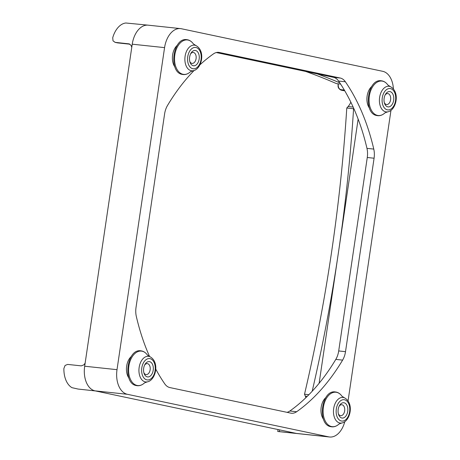 <?xml version="1.0" encoding="UTF-8"?>
<svg xmlns="http://www.w3.org/2000/svg" width="460" height="460" viewBox="0 0 460 460"><rect width="100%" height="100%" fill="white"/><g stroke="black" fill="none" stroke-linecap="round" stroke-linejoin="round"><path stroke-width="0.69" d="M312.185 391.259A1103.5 694.45 96.1 0 0 338.347 253.092A1103.5 694.45 96.1 0 0 353.585 108.744L346.777 108.019A1103.5 694.45 -83.9 0 1 331.539 252.367A1103.5 694.45 -83.9 0 1 304.514 394.226L308.907 394.691M323.495 419.261A13.213 8.315 -83.9 0 1 325.795 397.624M174.927 66.982A13.213 8.315 -83.9 0 1 177.227 45.35M128.978 378.137A13.213 8.315 -83.9 0 1 131.278 356.506M369.443 108.1A13.213 8.315 -83.9 0 1 371.743 86.468M95.513 390.954L78.05 389.051L71.99 387.676A22.022 13.857 96.1 0 1 63.888 368.466L65.09 365.441L67.66 364.418L81.276 365.867L83.892 364.849L85.134 363.13M84.698 366.091A22.022 13.857 96.1 0 0 95.07 390.862A22.022 13.857 96.1 0 0 95.157 390.879L95.07 390.862A22.022 13.857 -83.9 0 1 84.68 366.229L132.233 44.189A22.022 13.857 96.1 0 0 132.215 44.327M131.773 47.317L131.071 45.367L129.099 43.872L114.948 42.337L117.685 42.901L115.213 42.383L113.016 40.854L112.729 37.726A22.022 13.857 96.1 0 1 125.839 23L148.166 25.168A22.022 13.857 96.1 0 0 132.233 44.189A22.022 13.857 -83.9 0 1 148.166 25.168L180.498 28.606A22.022 13.857 -83.9 0 1 181.384 28.744L382.709 71.306A22.022 13.857 -83.9 0 1 393.415 88.958M346.777 108.019L348.093 106.542A15.416 9.7 96.1 0 0 350.836 102.16M278.03 429.542L277.742 431.486L279.369 431.612L279.628 429.876M144.641 365.05A5.508 3.467 -83.9 0 1 147.315 363.613A5.508 3.467 -83.9 0 1 147.539 363.647A5.508 3.467 -83.9 0 1 150.161 369.633A5.508 3.467 -83.9 0 1 146.153 374.561A5.508 3.467 -83.9 0 1 145.929 374.526A5.508 3.467 -83.9 0 1 143.836 372.594M149.563 361.652A7.711 4.853 96.1 0 0 145.009 364.354A7.711 4.853 96.1 0 0 144.055 373.347A7.711 4.853 96.1 0 0 147.315 376.884A7.711 4.853 96.1 0 0 153.197 370.277A7.711 4.853 96.1 0 0 149.563 361.652M339.158 406.168A5.508 3.467 -83.9 0 1 341.837 404.731A5.508 3.467 -83.9 0 1 342.056 404.771A5.508 3.467 -83.9 0 1 344.678 410.751A5.508 3.467 -83.9 0 1 340.67 415.685A5.508 3.467 -83.9 0 1 340.452 415.65A5.508 3.467 -83.9 0 1 338.359 413.712M344.08 402.776A7.711 4.853 96.1 0 0 339.532 405.478A7.711 4.853 96.1 0 0 338.572 414.471A7.711 4.853 96.1 0 0 341.832 418.008A7.711 4.853 96.1 0 0 347.72 411.395A7.711 4.853 96.1 0 0 344.08 402.776M190.589 53.895A5.508 3.467 -83.9 0 1 193.263 52.457A5.508 3.467 -83.9 0 1 193.487 52.492A5.508 3.467 -83.9 0 1 196.109 58.472A5.508 3.467 -83.9 0 1 192.102 63.405A5.508 3.467 -83.9 0 1 191.877 63.371A5.508 3.467 -83.9 0 1 189.784 61.439M195.511 50.496A7.711 4.853 96.1 0 0 190.958 53.199A7.711 4.853 96.1 0 0 190.003 62.192A7.711 4.853 96.1 0 0 193.257 65.728A7.711 4.853 96.1 0 0 199.145 59.116A7.711 4.853 96.1 0 0 195.511 50.496M385.106 95.013A5.508 3.467 -83.9 0 1 387.786 93.575A5.508 3.467 -83.9 0 1 388.004 93.61A5.508 3.467 -83.9 0 1 390.626 99.596A5.508 3.467 -83.9 0 1 386.618 104.529A5.508 3.467 -83.9 0 1 386.4 104.489A5.508 3.467 -83.9 0 1 384.307 102.557M390.028 91.615A7.711 4.853 96.1 0 0 385.474 94.323A7.711 4.853 96.1 0 0 384.52 103.316A7.711 4.853 96.1 0 0 387.78 106.846A7.711 4.853 96.1 0 0 393.668 100.24A7.711 4.853 96.1 0 0 390.028 91.615M293.037 432.71L292.986 433.061L294.63 433.05M344.753 90.798L341.291 90.171L344.592 90.522M344.304 90.034L341.078 89.688C339.296 89.263 338.359 87.854 338.255 85.474A17.618 11.086 96.1 0 0 338.186 83.812M296.303 433.4A22.022 13.857 96.1 0 0 297.275 433.561A22.022 13.857 -83.9 0 1 296.389 433.423L95.157 390.879M305.883 397.687A15.416 9.7 96.1 0 0 305.331 396.158L304.514 394.226M305.641 71.438A1103.5 694.45 -83.9 0 1 336.49 83.634L340.596 84.071M292.986 433.061L279.369 431.612M341.078 89.688L341.021 90.131L343.741 90.689M277.754 431.486L297.275 433.561A22.022 13.857 96.1 0 0 297.361 433.573M339.785 82.84A1103.5 694.45 96.1 0 0 317.233 73.887M358.139 119.094L319.125 383.278M344.781 421.705A22.022 13.857 -83.9 0 1 329.613 437A22.022 13.857 -83.9 0 1 328.728 436.862L127.403 394.3A22.022 13.857 -83.9 0 1 117.012 369.667L164.571 47.627A22.022 13.857 -83.9 0 1 180.498 28.606M199.922 64.837A198.208 124.735 -83.9 0 1 213.452 53.883A16.52 10.396 -83.9 0 1 218.667 52.371A16.52 10.396 -83.9 0 1 219.328 52.474L340.262 78.039A16.52 10.396 -83.9 0 1 345.379 81.771A198.208 124.735 -83.9 0 1 373.773 149.086A16.52 10.396 -83.9 0 1 374.078 158.223L345.512 351.67A16.52 10.396 -83.9 0 1 342.608 360.122A198.208 124.735 -83.9 0 1 296.66 411.723A16.52 10.396 -83.9 0 1 291.445 413.235A16.52 10.396 -83.9 0 1 290.783 413.132L169.849 387.567A16.52 10.396 -83.9 0 1 164.732 383.83A198.208 124.735 -83.9 0 1 155.727 369.052M287.017 412.338A16.52 10.396 96.1 0 0 289.852 410.998A198.208 124.735 96.1 0 0 335.8 359.398A16.52 10.396 96.1 0 0 338.704 350.945L367.27 157.498A16.52 10.396 96.1 0 0 366.965 148.361A198.208 124.735 96.1 0 0 338.572 81.052A16.52 10.396 96.1 0 0 333.454 77.314L216.286 52.543M149.58 356.534A198.208 124.735 -83.9 0 1 136.338 316.52A16.52 10.396 -83.9 0 1 136.034 307.384L164.599 113.936A16.52 10.396 -83.9 0 1 167.503 105.484A198.208 124.735 -83.9 0 1 194.091 70.501M390.966 110.371L348.059 400.919M144.463 382.944A17.325 10.902 -83.9 0 1 137.051 385.44A17.325 10.902 -83.9 0 1 128.88 366.062A17.325 10.902 -83.9 0 1 142.105 351.21A17.325 10.902 -83.9 0 1 147.43 355.062M148.994 356.397A12.886 8.113 96.1 0 0 139.15 367.442A12.886 8.113 96.1 0 0 145.233 381.863A12.886 8.113 96.1 0 0 147.252 381.88C155.635 380.564 160.114 362.118 149.931 356.69A12.886 8.113 96.1 0 0 148.994 356.397M146.872 379.879A10.741 6.756 -83.9 0 1 141.806 367.868A10.741 6.756 -83.9 0 1 150.006 358.656A10.741 6.756 -83.9 0 1 155.072 370.668A10.741 6.756 -83.9 0 1 146.872 379.879M338.985 424.068A17.325 10.902 -83.9 0 1 331.574 426.564A17.325 10.902 -83.9 0 1 323.397 407.186A17.325 10.902 -83.9 0 1 336.628 392.334A17.325 10.902 -83.9 0 1 341.947 396.186M333.672 408.566A12.886 8.113 96.1 0 0 339.75 422.981A12.886 8.113 96.1 0 0 341.774 423.004C350.158 421.682 354.637 403.242 344.454 397.808A12.886 8.113 96.1 0 0 343.511 397.515A12.886 8.113 96.1 0 0 333.672 408.566M384.934 112.907A17.325 10.902 -83.9 0 1 377.516 115.408A17.325 10.902 -83.9 0 1 369.346 96.031A17.325 10.902 -83.9 0 1 382.576 81.173A17.325 10.902 -83.9 0 1 387.895 85.025L390.402 86.652A12.886 8.113 96.1 0 0 389.459 86.359A12.886 8.113 96.1 0 0 379.621 97.411A12.886 8.113 96.1 0 0 385.698 111.826A12.886 8.113 96.1 0 0 387.722 111.849C396.106 110.526 400.585 92.086 390.402 86.652M190.411 71.789A17.325 10.902 -83.9 0 1 182.999 74.284A17.325 10.902 -83.9 0 1 174.829 54.907A17.325 10.902 -83.9 0 1 188.054 40.054A17.325 10.902 -83.9 0 1 193.378 43.907L195.88 45.529A12.886 8.113 96.1 0 0 194.942 45.235A12.886 8.113 96.1 0 0 185.098 56.287A12.886 8.113 96.1 0 0 191.182 70.702A12.886 8.113 96.1 0 0 193.2 70.725C201.583 69.408 206.063 50.962 195.88 45.529M341.389 421.003A10.741 6.756 -83.9 0 1 336.323 408.986A10.741 6.756 -83.9 0 1 344.523 399.78A10.741 6.756 -83.9 0 1 349.589 411.792A10.741 6.756 -83.9 0 1 341.389 421.003M387.337 109.842A10.741 6.756 -83.9 0 1 382.272 97.83A10.741 6.756 -83.9 0 1 390.471 88.619A10.741 6.756 -83.9 0 1 395.537 100.636A10.741 6.756 -83.9 0 1 387.337 109.842M192.82 68.724A10.741 6.756 -83.9 0 1 187.749 56.706A10.741 6.756 -83.9 0 1 195.954 47.501A10.741 6.756 -83.9 0 1 201.02 59.512A10.741 6.756 -83.9 0 1 192.82 68.724M348.093 106.542L353.153 107.076M117.702 42.901L129.938 44.206L117.403 42.861M128.829 43.826L129.352 43.941M341.021 90.131L341.021 90.131C338.813 88.941 337.835 87.371 338.094 85.428L338.031 83.8M341.291 90.171L339.031 88.636M305.331 396.158L307.245 396.359M132.233 44.189L164.571 47.627M84.68 366.229L117.012 369.667M342.608 360.122L335.8 359.398M296.66 411.723L289.852 410.998M345.512 351.67L338.704 350.945M374.078 158.223L367.27 157.498M373.773 149.086L366.965 148.361M345.379 81.771L338.572 81.052M340.262 78.039L333.454 77.314M219.328 52.474L217.994 52.331M296.389 433.423L328.728 436.862M95.07 390.862L127.403 394.3M147.252 381.88L144.515 382.892C142.238 385.008 139.805 385.946 137.224 385.71L136.453 385.589C122.274 383.709 126.816 348.226 140.932 350.836L141.703 350.957C143.963 351.463 145.883 352.849 147.47 355.12L149.931 356.69M341.774 423.004L339.037 424.016C336.754 426.132 334.322 427.07 331.74 426.828L330.97 426.707C316.796 424.827 321.339 389.344 335.449 391.96L336.22 392.081C338.479 392.581 340.406 393.967 341.987 396.244L344.454 397.808M387.722 111.849L384.985 112.861C382.703 114.977 380.27 115.914 377.689 115.673L376.918 115.552C362.744 113.672 367.287 78.188 381.397 80.799L382.168 80.925C384.428 81.426 386.354 82.811 387.935 85.088L387.883 85.014M193.2 70.725L190.463 71.737C188.186 73.853 185.754 74.79 183.172 74.554L182.401 74.428C168.222 72.553 172.764 37.064 186.881 39.681L187.651 39.801C189.911 40.302 191.831 41.693 193.418 43.964L193.361 43.89M297.275 433.561L329.613 437"/></g></svg>

